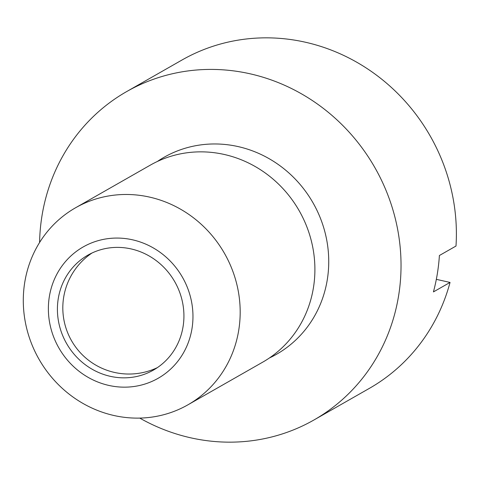 <?xml version="1.0" encoding="UTF-8"?>
<svg xmlns="http://www.w3.org/2000/svg" width="480" height="480" viewBox="0 0 480 480"><rect width="100%" height="100%" fill="white"/><g stroke="black" fill="none" stroke-linecap="round" stroke-linejoin="round"><path stroke-width="0.72" d="M131.1 248.922A66.162 62.286 -119.7 0 0 87.888 255.144A66.162 62.286 -119.7 0 0 58.542 321.564A66.162 62.286 -119.7 0 0 110.238 376.308A66.162 62.286 -119.7 0 0 153.444 370.08A66.162 62.286 -119.7 0 0 182.796 303.666A66.162 62.286 -119.7 0 0 131.1 248.922M113.856 415.488A113.418 106.776 -119.7 0 0 187.932 404.814A113.418 106.776 -119.7 0 0 238.242 290.958A113.418 106.776 -119.7 0 0 149.616 197.112A113.418 106.776 -119.7 0 0 75.546 207.78A113.418 106.776 -119.7 0 0 25.236 321.642A113.418 106.776 -119.7 0 0 113.856 415.488M108.744 385.404A75.612 71.184 -119.7 0 0 191.976 328.704A75.612 71.184 -119.7 0 0 132.588 239.82A75.612 71.184 -119.7 0 0 49.362 296.526A75.612 71.184 -119.7 0 0 108.744 385.404M187.932 404.814L262.65 362.196A113.418 106.776 -119.7 0 0 312.96 248.334A113.418 106.776 -119.7 0 0 224.34 154.488A113.418 106.776 -119.7 0 0 150.264 165.162L75.546 207.78M139.752 418.098A189.03 177.966 -119.7 0 0 190.494 437.766A189.03 177.966 -119.7 0 0 313.95 419.982L369.3 388.41A189.03 177.966 -119.7 0 0 450.042 282.432L433.434 291.906A189.03 177.966 -119.7 0 0 439.398 255.51L456 246.036A189.03 177.966 -119.7 0 0 305.448 42.234A189.03 177.966 -119.7 0 0 181.986 60.018L126.642 91.59A189.03 177.966 -119.7 0 0 39.588 242.496M313.95 419.982A189.03 177.966 -119.7 0 0 397.8 230.214A189.03 177.966 -119.7 0 0 250.098 73.806A189.03 177.966 -119.7 0 0 126.642 91.59M436.338 279.342L450.042 282.432M269.412 357.972A113.418 106.776 -119.7 0 0 327.486 244.59A113.418 106.776 -119.7 0 0 238.176 146.598A113.418 106.776 -119.7 0 0 157.338 161.49M92.004 253.008A66.162 66.162 0 0 0 114.408 372.414A66.162 66.162 0 0 0 157.38 367.626"/></g></svg>

